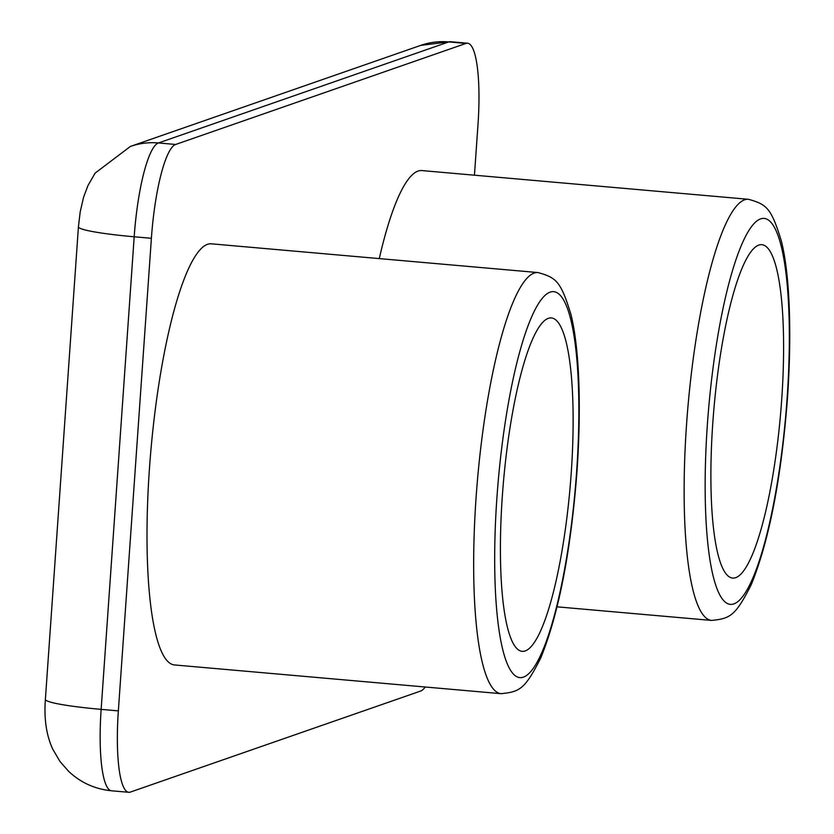 <?xml version="1.0" encoding="UTF-8"?>
<svg xmlns="http://www.w3.org/2000/svg" width="834" height="834" viewBox="0 0 834 834"><rect width="100%" height="100%" fill="white"/><g stroke="black" fill="none" stroke-linecap="round" stroke-linejoin="round"><path stroke-width="1.25" d="M781.719 399.382A167.332 33.423 -85 0 1 732.586 578.066A167.332 33.423 -85 0 1 712.768 423.38A167.332 33.423 -85 0 1 761.911 244.696A167.332 33.423 -85 0 1 781.719 399.382M379.282 258.592A211.367 42.221 -85 0 1 421.921 170.574L748.578 199.316A211.367 42.221 -85 0 0 686.507 425.027A211.367 42.221 -85 0 0 711.527 620.423L557.102 606.839M502.297 496.637A167.332 33.423 95 0 0 522.105 651.323A167.332 33.423 95 0 0 571.248 472.638A167.332 33.423 95 0 0 551.441 317.952A167.332 33.423 95 0 0 502.297 496.637M211.45 243.83A211.367 42.221 95 0 0 149.38 469.542A211.367 42.221 95 0 0 174.4 664.938L501.057 693.679A211.367 42.221 -85 0 1 476.037 498.284A211.367 42.221 -85 0 1 538.107 272.572L211.45 243.83M474.442 175.203L477.986 124.631A88.07 17.587 95 0 0 467.561 43.212A88.07 17.587 95 0 0 465.956 43.431L175.651 144.47A88.07 17.587 95 0 0 151.392 238.295L118.345 710.881A88.07 17.587 95 0 0 128.77 792.3A88.07 17.587 95 0 0 130.365 792.081L420.67 691.042A88.07 17.587 95 0 0 425.184 686.997M576.69 470.741A193.749 38.698 95 0 0 550.242 292.098A193.749 38.698 95 0 0 496.856 498.534A193.749 38.698 95 0 0 523.314 677.177A193.749 38.698 95 0 0 576.69 470.741M787.16 397.495A193.749 38.698 95 0 0 760.712 218.852A193.749 38.698 95 0 0 707.326 425.277A193.749 38.698 95 0 0 733.784 603.92A193.749 38.698 95 0 0 787.16 397.495M151.392 238.295L134.191 236.783A70.452 6.182 -176 0 1 78.427 226.817L80.21 211.784L83.609 197.126L87.956 185.575L95.118 173.118L130.406 146.43A70.452 68.763 70.8 0 1 158.46 142.958L175.651 144.47M128.77 792.3L111.579 790.788A88.07 17.587 -85 0 1 101.143 709.369L134.191 236.783A88.07 17.587 -85 0 1 158.46 142.958L448.765 41.919A70.452 68.763 -109.2 0 0 420.711 45.39L450.36 41.7A88.07 17.587 -85 0 0 448.765 41.919L465.956 43.431M111.579 790.788C94.982 789.152 80.617 782.636 68.503 771.231L59.985 761.484L52.855 749.349C46.423 735.63 43.931 718.981 45.38 699.403A70.452 6.182 4 0 0 101.143 709.369L118.345 710.881M501.057 693.679C519.457 691.813 524.784 689.666 540.818 657.817C558.853 613.313 570.936 550.857 577.065 470.459C581.903 399.006 578.389 343.149 570.769 313.855C560.636 281.027 556.215 277.712 538.107 272.572M711.527 620.423C729.927 618.557 735.254 616.42 751.298 584.561C769.323 540.057 781.406 477.601 787.546 397.203C792.383 325.75 788.86 269.893 781.239 240.599C771.106 207.781 766.686 204.455 748.578 199.316M467.561 43.212L450.36 41.7M45.38 699.403L78.427 226.817M130.406 146.43L420.711 45.39"/></g></svg>
